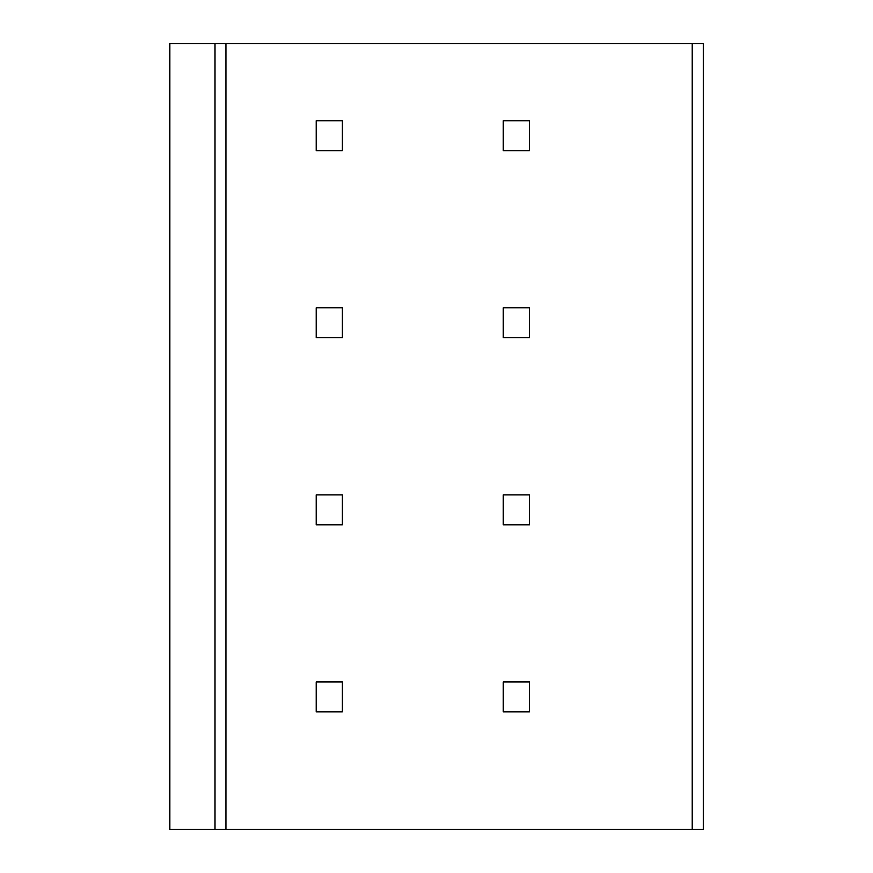 <?xml version="1.0" encoding="UTF-8"?>
<svg xmlns="http://www.w3.org/2000/svg" width="873" height="873" viewBox="0 0 873 873"><rect width="100%" height="100%" fill="white"/><g stroke="black" fill="none" stroke-linecap="round" stroke-linejoin="round"><path stroke-width="1.31" d="M692.224 43.65L703.442 43.65L703.442 829.35L169.558 829.35L169.558 43.65L692.224 43.65L692.224 829.35M503.274 711.866L529.464 711.866L529.464 681.933L503.274 681.933L503.274 711.866M342.391 711.866L342.391 681.933L316.201 681.933L316.201 711.866L342.391 711.866M503.274 524.793L529.464 524.793L529.464 494.871L503.274 494.871L503.274 524.793M342.391 524.793L342.391 494.871L316.201 494.871L316.201 524.793L342.391 524.793M503.274 337.731L529.464 337.731L529.464 307.798L503.274 307.798L503.274 337.731M342.391 337.731L342.391 307.798L316.201 307.798L316.201 337.731L342.391 337.731M503.274 150.658L529.464 150.658L529.464 120.725L503.274 120.725L503.274 150.658M342.391 150.658L342.391 120.725L316.201 120.725L316.201 150.658L342.391 150.658M169.853 43.65L169.853 829.35M215.009 43.65L215.009 829.35M225.932 43.65L225.932 829.35"/></g></svg>
